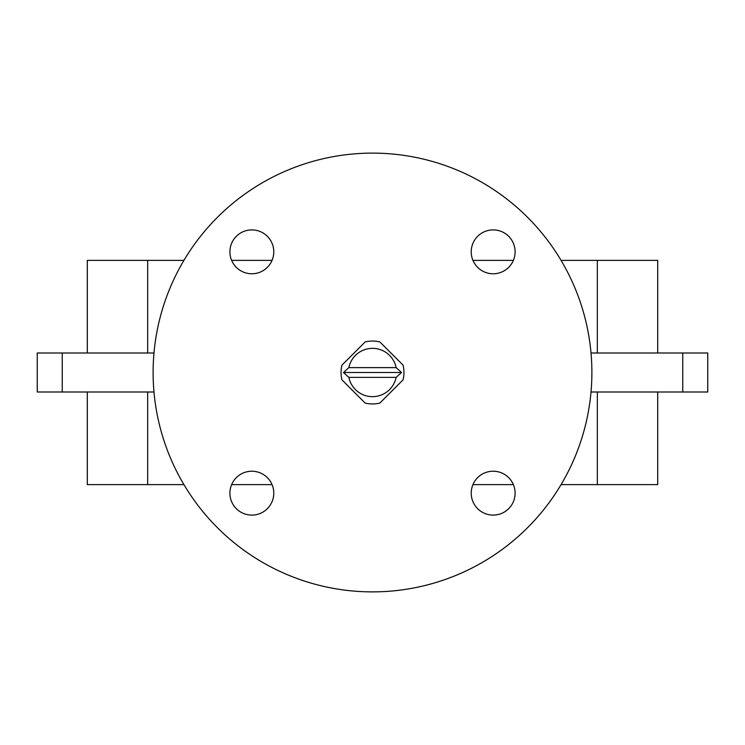 <?xml version="1.0" encoding="UTF-8"?>
<svg xmlns="http://www.w3.org/2000/svg" width="745" height="745" viewBox="0 0 745 745"><rect width="100%" height="100%" fill="white"/><g stroke="black" fill="none" stroke-linecap="round" stroke-linejoin="round"><path stroke-width="1.12" d="M251.838 471.222A21.94 21.94 0 0 0 229.898 493.162A21.94 21.94 0 0 0 251.838 515.102A21.94 21.94 0 0 0 273.778 493.162A21.94 21.94 0 0 0 251.838 471.222M493.162 471.222A21.94 21.94 0 0 0 471.222 493.162A21.94 21.94 0 0 0 493.162 515.102A21.94 21.94 0 0 0 515.102 493.162A21.94 21.94 0 0 0 493.162 471.222M493.162 229.898A21.94 21.94 0 0 0 471.222 251.838A21.94 21.94 0 0 0 493.162 273.778A21.94 21.94 0 0 0 515.102 251.838A21.94 21.94 0 0 0 493.162 229.898M251.838 229.898A21.94 21.94 0 0 0 229.898 251.838A21.94 21.94 0 0 0 251.838 273.778A21.94 21.94 0 0 0 273.778 251.838A21.94 21.94 0 0 0 251.838 229.898M372.5 591.884A219.384 219.384 0 0 0 591.884 372.5A219.384 219.384 0 0 0 372.5 153.116A219.384 219.384 0 0 0 153.116 372.5A219.384 219.384 0 0 0 372.5 591.884M153.982 392L37.25 392L37.25 353L153.982 353M87.295 353L87.295 260.368L183.931 260.368M147.659 392L147.659 484.632L87.295 484.632L87.295 392M657.705 392L657.705 484.632L597.341 484.632L597.341 392M657.705 353L657.705 260.368L597.341 260.368L597.341 353M513.38 484.632L472.954 484.632M272.046 484.632L231.62 484.632M513.38 260.368L472.954 260.368M272.046 260.368L231.62 260.368M682.765 392L682.765 353L707.75 353L707.75 392L591.018 392M682.765 353L591.018 353M147.659 353L147.659 260.368M561.069 484.632L597.341 484.632M147.659 484.632L183.931 484.632M561.069 260.368L597.341 260.368M403.073 379.848A31.448 31.448 0 0 0 403.073 365.152L379.848 341.927A31.448 31.448 0 0 0 365.152 341.927L341.927 365.152A31.448 31.448 0 0 0 341.927 379.848L365.152 403.073A31.448 31.448 0 0 0 379.848 403.073L403.073 379.848M401.508 372.5L396.135 367.62A24.129 24.129 0 0 0 348.865 367.62L343.492 372.5L348.865 377.38A24.129 24.129 0 0 0 396.135 377.38L401.508 372.5L343.492 372.5M396.135 367.62L348.865 367.62M348.865 377.38L396.135 377.38M62.235 392L62.235 353"/></g></svg>
